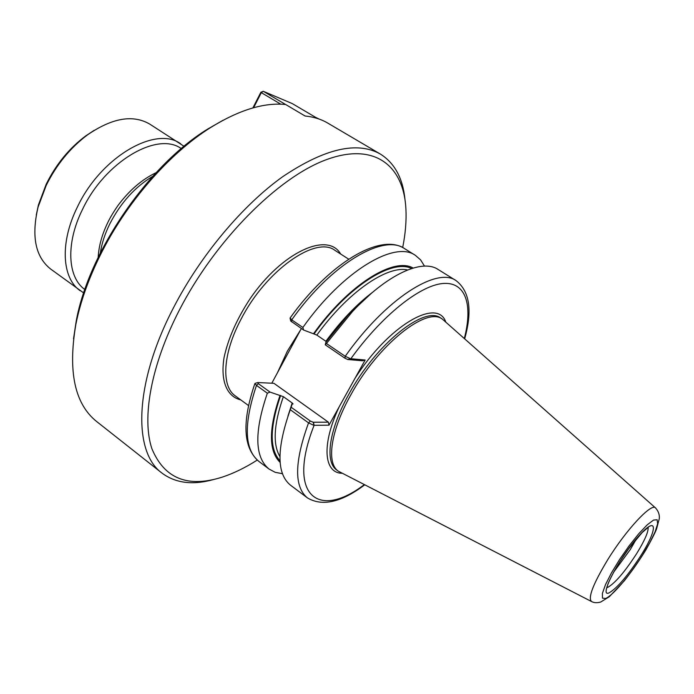 <?xml version="1.0" encoding="UTF-8"?>
<svg xmlns="http://www.w3.org/2000/svg" width="694" height="694" viewBox="0 0 694 694"><rect width="100%" height="100%" fill="white"/><g stroke="black" fill="none" stroke-linecap="round" stroke-linejoin="round"><path stroke-width="1.04" d="M380.39 154.077L327.689 123.046C321.157 119.195 313.636 116.852 305.108 116.019L285.685 104.525C264.093 102.27 239.022 109.973 210.49 127.627C169.032 153.643 125.935 203.064 100.144 255.409C88.364 279.292 80.261 302.263 75.863 324.341C67.795 371.62 74.735 404.021 96.674 421.544L162.032 473.135C132.91 452.306 133.864 383.765 173.552 307.642C200.471 255.409 242.501 205.389 282.701 176.692C324.653 148.525 357.219 140.986 380.39 154.077C394.686 163.099 402.893 178.323 405.01 199.759M315.9 117.512L319.266 119.108M73.538 338.741L76.219 321.079C88.615 252.347 148.004 165.58 207.575 129.136L223.078 120.244M271.805 383.209L301.361 328.505M213.518 479.545C192.776 485.332 175.608 483.189 162.032 473.135M257.248 460.079C245.381 467.626 233.835 473.273 222.601 477.012C188.022 488.142 164.469 478.747 151.934 448.818C141.628 418.335 150.832 365.469 179.295 310.227C215.383 239.994 278.381 177.1 326.536 159.611C374.916 141.854 403.821 165.866 405.929 209.137C406.519 220.961 405.435 233.774 402.685 247.567M326.44 343.504L325.269 344.805L344.961 358.243L347.781 359.501L350.522 358.703L345.23 356.3L326.44 343.504L352.318 311.736C387.035 274.303 422.004 258.593 438.044 269.428L456.131 280.662C436.934 266.409 385.534 298.958 345.23 356.3L344.961 358.243M347.781 359.501L362.433 360.776L365.165 360.013L350.522 358.703M325.269 344.805L325.902 342.211L348.362 314.79L370.7 293.926M365.165 360.013L354.834 378.62C388.579 325.347 437.359 297.414 445.704 321.86M342.073 473.282C323.907 473.065 321.287 444.967 339.14 406.901L328.991 425.188L314.087 425.309L313.168 422.23L310.357 421.041L291.159 407.248L290.274 409.712L308.552 422.872L313.749 425.292M313.168 422.23L328.383 422.169L328.991 425.188M310.357 421.041L308.552 422.872C294.377 461.892 294.013 486.91 307.451 497.91L290.43 485.123C276.568 473.802 276.516 448.662 290.274 409.712M291.159 407.248L292.096 404.116L293.042 403.96L292.2 402.988L283.36 396.664L270.044 392.084L258.281 383.635L257.899 382.55L273.913 383.305L328.383 422.169M288.877 413.477L292.096 404.116M290.708 320.984L303.599 330.032L302.888 327.464L291.723 319.856L290.135 317.956M302.888 327.464C342.532 271.181 394.721 240.245 415.35 255.331L420.607 259.886L424.502 266.114M303.599 330.032L313.514 333.779C348.397 284.766 393.793 256.702 413.121 268.049M255.262 383.305L254.872 383.6L256.476 385.396L267.346 393.212L270.044 392.084M282.432 473.698L275.214 472.319L269.064 469.066C254.681 457.355 254.108 432.076 267.346 393.212M280.116 462.386C268.604 451.178 268.569 428.866 280.02 395.459M313.514 333.779L316.837 335.098L326.345 341.595M339.14 406.901L354.834 378.62M629.267 547.913L619.248 562.556M636.485 538.796L630.36 549.448L613.357 572.585M591.392 601.455L338.36 471.2C326.18 463.202 330.57 430.905 350.678 395.129C377.9 344.84 426.628 306.167 442.425 319.153L655.44 507.861M285.642 104.525L263.269 91.287L261.326 92.649L260.901 92.224L263.269 91.287L292.304 103.606L317.696 118.57M305.325 116.037L304.735 115.794M253.614 107.726L261.326 92.649L280.81 104.195M260.901 92.224L252.868 107.934M36.261 215.036L38.43 204.947L46.203 184.231C55.988 164.426 69.14 148.334 85.648 135.955L94.271 130.272M83.688 292.946L50.627 269.02C35.403 256.936 31.213 236.29 38.075 207.09L46.212 185.411C56.474 164.66 70.241 147.813 87.522 134.853C112.255 117.885 133.014 114.31 149.791 124.131L184.066 146.287M84.841 289.519C67.544 277.444 65.583 243.351 82.482 209.484C104.941 161.607 157.486 131.123 181.29 148.603M80.14 290.699C61.94 278.173 59.701 242.544 77.355 207.098C100.804 156.983 155.89 125.302 180.683 143.788M300.754 329.624L287.385 351.103L277.47 372.721M248.513 405.548L235.318 395.901C221.03 386.306 222.644 353.558 241.182 318.962C266.088 270.244 315.961 235.509 334.933 250.361L348.692 259.166M100.335 252.911C101.749 243.507 104.907 233.817 109.817 223.85C120.799 202.648 135.122 186.799 152.775 176.302M240.801 399.9C226.999 396.656 220.276 381.153 224.049 357.627C228.074 338.811 236.689 319.275 249.892 299.019C281.885 251.913 327.854 231.319 340.641 254.013M464.347 338.386C473.056 304.839 465.856 281.426 442.763 283.508C419.766 285.546 381.752 315.692 350.843 358.746L348.076 359.527M364.229 484.672C318.329 519.806 286.344 495.872 314.087 425.309L313.471 422.221M291.532 321.799L291.723 319.856C331.185 263.85 383.582 233.34 404.576 248.634C380.451 232.369 329.121 263.338 290.075 318.034M258.281 383.635L256.476 385.396C243.481 424.208 244.297 449.556 258.923 461.449L269.064 469.066M351.06 312.708L358.703 305.134M287.941 416.122L292.2 402.988M325.902 341.266C341.006 320.689 356.647 304.293 372.834 292.096M279.908 456.583C272.629 444.281 273.783 424.303 283.36 396.664M316.837 335.098C347.616 292.278 387.122 265.195 407.63 269.957M280.012 460.79C269.419 449.339 269.619 427.573 280.619 395.476M314.096 333.849C348.024 286.327 392.041 258.567 411.594 268.526M648.127 527.371C648.517 531.786 644.674 540.557 636.598 553.691C624.808 571.847 615.222 583.055 607.849 587.315L606.929 587.566M640.883 555.564C627.844 575.63 617.252 588.061 609.115 592.858C598.575 597.916 617.521 560.414 637.474 537.52C657.426 514.271 658.641 527.64 640.883 555.564M642.635 554.966C629.979 575.291 612.663 595.773 605.602 598.471L602.453 598.141L602.392 593.379L605.515 584.608L611.527 572.767L619.768 559.243L629.224 545.684L638.74 533.755L647.172 524.89L653.514 520.075L657.114 519.754L657.643 523.831L655.127 531.717L649.931 542.491L642.635 554.966M607.502 560.084C626.101 529.774 651.787 502.335 655.578 507.982C658.433 511.2 659.682 514.757 659.3 518.644L656.576 528.897C655.188 532.619 651.64 539.594 645.914 549.83C640.267 559.112 633.11 569.392 624.444 580.67L609.349 596.701L600.752 602.01C597.135 603.051 594.064 602.895 591.548 601.533C587.74 597.942 593.058 584.122 607.502 560.084M338.36 471.2L336.79 470.055C324.566 462.022 328.921 429.716 349.004 393.966C376.191 343.695 424.936 305.082 440.785 318.104L442.425 319.153M76.219 321.079L75.863 324.341M207.575 129.136L210.49 127.627M284.063 360.16L285.104 358.017M292.989 343.66L291.81 345.647M98.175 257.309C98.8 245.91 102.131 234.052 108.186 221.724C110.537 216.936 113.773 211.575 117.885 205.624C129.231 190.39 141.958 179.416 156.089 172.693M348.362 314.79L352.318 311.736M464.702 338.707C472.545 310.643 469.682 291.289 456.131 280.662M307.451 497.91C322.259 506.698 341.327 502.361 364.654 484.889M290.092 318.286L290.717 321.036M415.35 255.331L404.576 248.634M255.062 383.366L257.595 382.594M254.872 383.6C241.781 421.995 243.134 447.942 258.923 461.449M606.695 588.252L607.606 585.146C607.736 583.758 614.997 567.484 628.001 549.631L642.132 532.567L648.673 526.911M38.43 204.947L38.075 207.09M85.648 135.955L87.522 134.853"/></g></svg>
